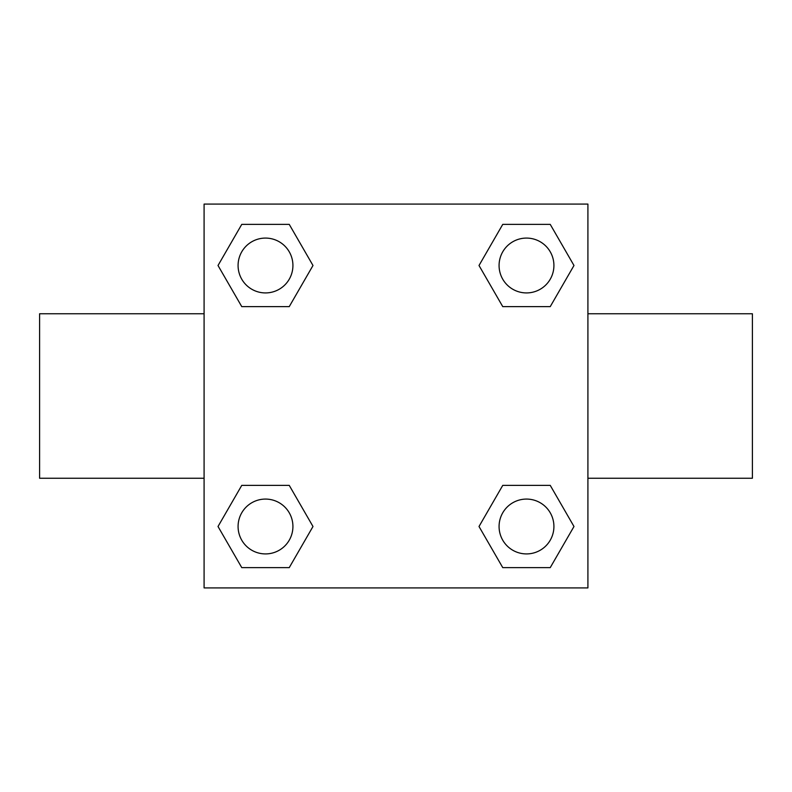 <?xml version="1.0" encoding="UTF-8"?>
<svg xmlns="http://www.w3.org/2000/svg" width="792" height="792" viewBox="0 0 792 792"><rect width="100%" height="100%" fill="white"/><g stroke="black" fill="none" stroke-linecap="round" stroke-linejoin="round"><path stroke-width="1.19" d="M587.912 478.249L752.4 478.249L752.4 313.751L587.912 313.751M204.089 313.751L39.6 313.751L39.6 478.249L204.089 478.249M204.089 204.089L587.912 204.089L587.912 587.912L204.089 587.912L204.089 204.089M241.758 485.377L289.248 485.377L312.988 526.502L289.248 567.616L241.758 567.616L218.018 526.502L241.758 485.377L289.248 485.377L241.758 485.377M502.752 224.383L550.242 224.383L573.982 265.498L550.242 306.623L502.752 306.623L479.012 265.498L502.752 224.383L550.242 224.383L502.752 224.383M241.758 224.383L289.248 224.383L312.988 265.498L289.248 306.623L241.758 306.623L218.018 265.498L241.758 224.383L289.248 224.383L241.758 224.383M502.752 485.377L550.242 485.377L573.982 526.502L550.242 567.616L502.752 567.616L479.012 526.502L502.752 485.377L550.242 485.377L502.752 485.377M550.242 567.616L502.752 567.616L550.242 567.616M553.915 526.502A27.413 27.413 0 0 0 512.79 502.752A27.413 27.413 0 0 0 512.79 550.242A27.413 27.413 0 0 0 553.915 526.502M289.248 567.616L241.758 567.616L289.248 567.616M292.921 526.502A27.413 27.413 0 0 0 251.797 502.752A27.413 27.413 0 0 0 251.797 550.242A27.413 27.413 0 0 0 292.921 526.502M550.242 306.623L502.752 306.623L550.242 306.623M553.915 265.498A27.413 27.413 0 0 0 512.79 241.758A27.413 27.413 0 0 0 512.79 289.248A27.413 27.413 0 0 0 553.915 265.498M289.248 306.623L241.758 306.623L289.248 306.623M292.921 265.498A27.413 27.413 0 0 0 251.797 241.758A27.413 27.413 0 0 0 251.797 289.248A27.413 27.413 0 0 0 292.921 265.498"/></g></svg>
